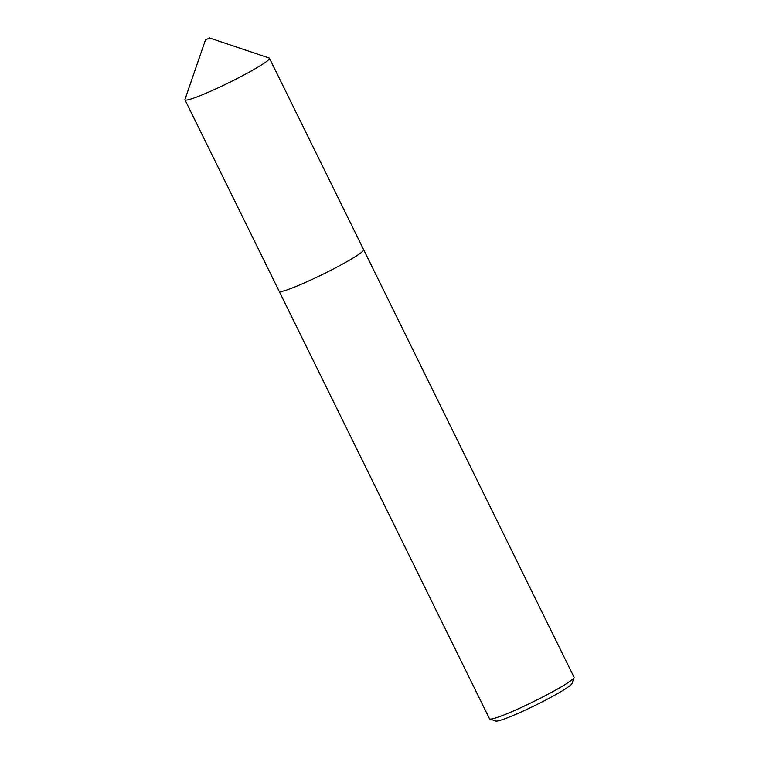 <?xml version="1.0" encoding="UTF-8"?>
<svg xmlns="http://www.w3.org/2000/svg" width="759" height="759" viewBox="0 0 759 759"><rect width="100%" height="100%" fill="white"/><g stroke="black" fill="none" stroke-linecap="round" stroke-linejoin="round"><path stroke-width="1.14" d="M205.471 39.923L209.475 38.016L205.471 39.923L184.968 99.429A47.077 4.023 -26.2 0 0 184.959 99.818L279.179 291.285A47.077 4.023 -26.2 0 0 319.103 276.105A47.077 4.023 -26.2 0 0 363.21 250.802A47.096 4.023 -26.2 0 0 363.675 249.711A47.096 4.023 -26.2 0 0 363.618 249.626M184.959 99.818A47.077 4.023 -26.2 0 0 224.882 84.638A47.077 4.023 -26.2 0 0 268.999 59.335A47.077 4.023 -26.2 0 0 269.445 58.244A47.077 4.023 -26.2 0 0 269.141 58.016L209.475 37.95M574.032 677.616L571.982 683.565A42.608 3.643 153.8 0 1 571.584 684.201A42.608 3.643 153.8 0 1 533.302 706.306A42.608 3.643 153.8 0 1 495.807 721.05L489.84 719.039A47.096 4.023 -26.2 0 0 531.281 702.739A47.096 4.023 -26.2 0 0 573.586 678.309A47.096 4.023 -26.2 0 0 574.032 677.616A47.096 4.023 -26.2 0 0 574.041 677.227L269.445 58.244M279.132 291.2A47.096 4.023 -26.2 0 0 279.16 291.295L489.527 718.811A47.096 4.023 -26.2 0 0 489.84 719.039M279.16 291.295A47.096 4.023 -26.2 0 0 319.103 276.105A47.096 4.023 -26.2 0 0 363.229 250.793A47.077 4.023 -26.2 0 0 363.656 249.72"/></g></svg>
